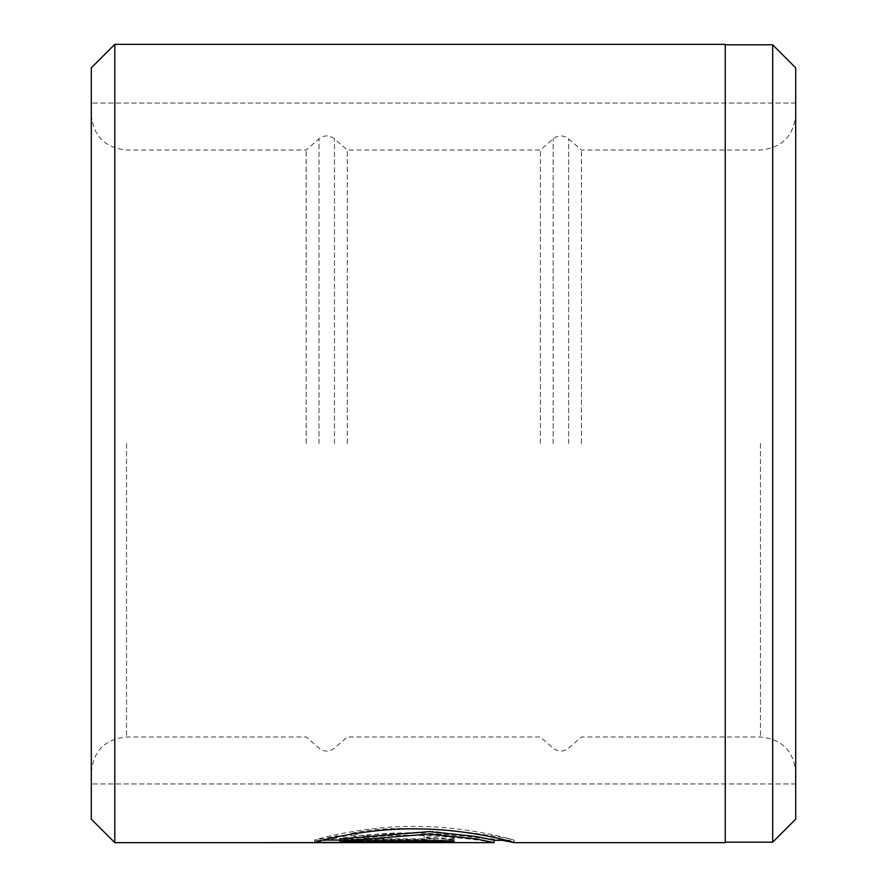 <?xml version="1.0" encoding="UTF-8"?>
<svg xmlns="http://www.w3.org/2000/svg" width="887" height="887" viewBox="0 0 887 887"><rect width="100%" height="100%" fill="white"/><g stroke="black" fill="none" stroke-linecap="round" stroke-linejoin="round"><path stroke-width="0.67" stroke-dasharray="4.43 3.33" d="M725.256 842.65L725.256 44.35M772.677 44.816L772.677 842.184M502.286 840.299L433.798 831.396L350.786 835.831L365.023 838.226L365.023 835.853C413.686 827.338 497.341 839.922 494.126 840.277L494.126 840.299M365.023 838.226C413.575 829.766 497.385 842.273 494.126 842.628M365.023 835.853L350.786 833.436C410.947 819.422 518.352 839.379 514.127 840.277C515.125 840.189 470.964 826.961 419.096 826.462C367.329 825.298 318.677 838.426 314.563 840.056L314.563 842.406M506.111 840.299L514.127 840.277L514.127 842.628M424.097 837.627L424.097 834.767C442.38 835.321 452.381 836.618 454.111 838.658C452.359 839.945 442.358 840.477 424.097 840.255L314.563 840.255L336.639 835.842L350.875 837.727L339.909 839.446L424.097 839.446L434.098 838.658L424.097 837.627L424.097 839.989L434.098 841.02L424.097 841.796L339.909 841.796L350.875 840.1L336.639 838.215L314.563 842.606L424.097 842.606C442.347 842.816 452.359 842.295 454.111 841.02C452.381 838.991 442.369 837.705 424.097 837.151L424.097 839.989M434.098 838.658L434.098 841.02M454.111 838.658L454.111 841.02M795.694 819.167L795.694 67.833M91.306 67.833L91.306 819.167M114.789 842.65L114.789 44.35M795.694 443.5L795.694 103.047L795.694 443.5M91.306 443.5L91.306 103.047L91.306 443.5M339.909 839.446L339.909 841.796M350.875 837.727L350.875 840.1M336.639 835.842L336.639 838.215M314.563 840.255L314.563 842.606M424.097 834.767L424.097 837.151M350.786 833.436L350.786 835.831M339.909 840.056L454.111 840.056L454.111 842.406M314.563 840.056L323.056 840.056M454.111 840.056L454.111 841.198M454.111 838.847L339.909 838.847M725.256 443.5L725.256 44.816L725.256 443.5M540.349 443.5L540.349 150.003L540.349 443.5M581.44 443.5L581.44 150.003L581.44 443.5M347.283 443.5L347.283 150.003L347.283 443.5M306.192 443.5L306.192 150.003L306.192 443.5M424.097 840.255L424.097 842.606M424.097 839.446L424.097 841.796M553.178 443.5L553.178 138.815L553.178 443.5M568.611 443.5L568.611 138.815L568.611 443.5M319.01 443.5L319.01 138.815L319.01 443.5M334.454 443.5L334.454 138.815L334.454 443.5M760.469 443.5L760.469 736.997L760.469 443.5M126.531 443.5L126.531 736.997L126.531 443.5M795.694 103.047L91.306 103.047L795.694 103.047M795.694 783.953L91.306 783.953L795.694 783.953M91.306 114.789C93.401 136.188 105.143 147.918 126.531 150.003L306.192 150.003L319.01 138.815C324.077 134.979 329.221 134.979 334.454 138.815L347.283 150.003L540.349 150.003L553.178 138.815C558.233 134.979 563.389 134.979 568.611 138.815L581.44 150.003L760.469 150.003C781.857 147.918 793.599 136.188 795.694 114.789M91.306 772.211C93.401 750.812 105.143 739.082 126.531 736.997L306.192 736.997L319.01 748.184C324.077 752.021 329.221 752.021 334.454 748.184L347.283 736.997L540.349 736.997L553.178 748.184C558.233 752.021 563.389 752.021 568.611 748.184L581.44 736.997L760.469 736.997C781.857 739.082 793.599 750.812 795.694 772.211"/><path stroke-width="1.33" d="M772.677 842.184L772.677 44.816L795.694 67.833L795.694 819.167L772.677 842.184L725.256 842.184M339.909 841.198L339.909 838.847L429.386 831.629L475.842 836.485L494.126 840.277L494.126 842.628L475.842 838.858L429.441 834.024L339.909 841.198L454.111 841.198L454.111 842.406L314.563 842.406C318.688 840.798 367.24 827.737 419.074 828.89C470.975 829.389 515.147 842.539 514.127 842.628L502.286 840.299M514.05 842.65L725.256 842.65L725.256 44.35L114.789 44.35L114.789 842.65L494.126 842.628M114.789 842.65L91.306 819.167L91.306 67.833L114.789 44.35M323.056 840.056L339.909 840.056M506.111 840.299L494.126 840.299M725.256 44.816L772.677 44.816"/></g></svg>
